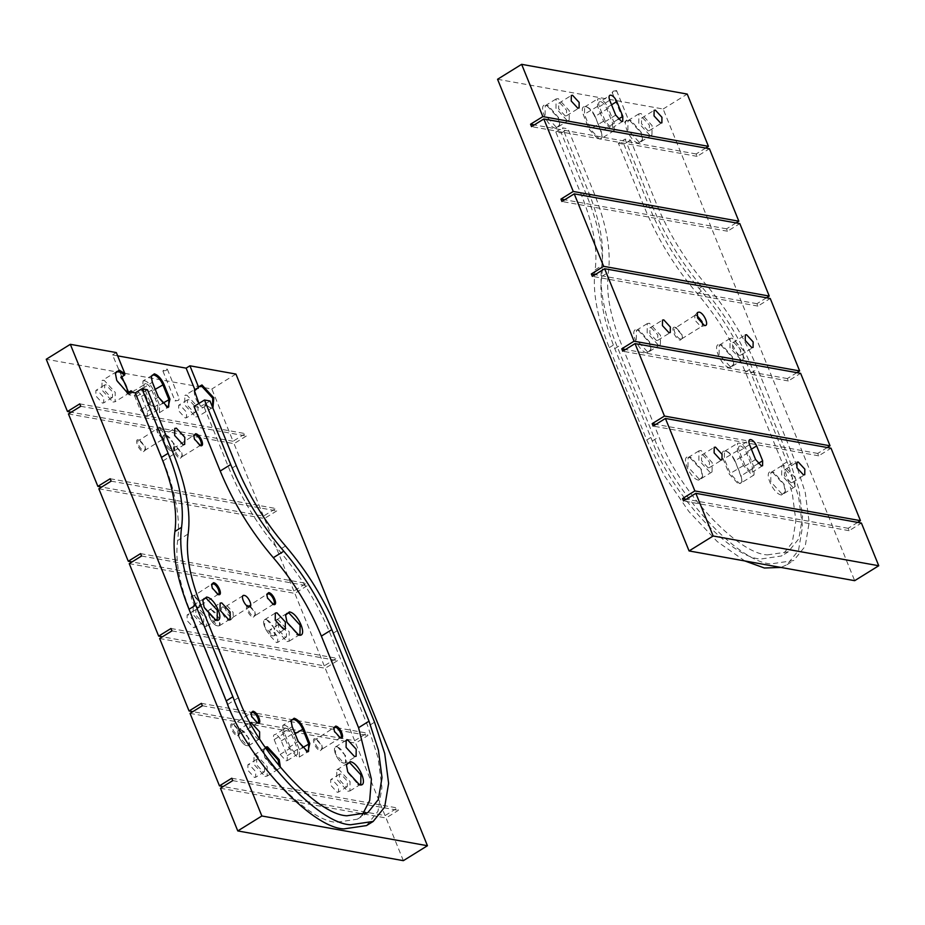 <?xml version="1.0" encoding="UTF-8"?>
<svg xmlns="http://www.w3.org/2000/svg" width="925" height="925" viewBox="0 0 925 925"><rect width="100%" height="100%" fill="white"/><g stroke="black" fill="none" stroke-linecap="round" stroke-linejoin="round"><path stroke-width="0.69" stroke-dasharray="4.62 3.47" d="M696.849 315.344L694.733 315.529L694.941 320.189L700.757 326.502L701.867 326.34L702.63 324.663M675.019 327.277C669.781 326.016 675.296 339.602 680.245 340.157L682.349 338.365L681.586 334.434L675.019 327.277M680.603 339.001C676.221 338.504 671.342 326.502 675.978 327.623L681.783 333.948L682.453 337.428L681.713 338.839L680.603 339.001M695.01 315.286L675.978 327.623M734.808 461.286C732.126 455.528 728.923 452.036 725.177 450.81C721.928 450.787 721.28 453.585 723.211 459.205L729.235 474.028L738.867 484.503L741.942 481.879L740.832 476.109L735.005 460.8L741.018 475.623L742.047 480.942L740.913 483.104L739.214 483.347L730.345 473.704L724.333 458.881L724.437 451.412L726.877 451.354L725.177 450.81M726.137 451.157C729.582 452.29 732.531 455.505 735.005 460.8L748.094 452.683L754.106 467.507L754.002 474.976L752.303 475.23L743.434 465.587L737.422 450.764L737.526 443.283L739.225 443.04C742.671 444.173 745.619 447.388 748.094 452.683M594.96 116.897C592.289 111.139 589.075 107.647 585.34 106.421C582.091 106.398 581.432 109.196 583.374 114.816L589.398 129.639L599.018 140.114L602.094 137.49L600.984 131.72L595.157 116.411L601.181 131.234L602.198 136.542L601.077 138.704L599.365 138.958L590.508 129.315L584.484 114.492L584.588 107.011L587.028 106.965L585.34 106.421M586.3 106.768C589.734 107.89 592.694 111.104 595.157 116.411L608.245 108.294L614.269 123.118L614.165 130.587L612.454 130.841L603.597 121.198L597.573 106.375L597.677 98.894L599.388 98.651C602.822 99.773 605.782 102.987 608.245 108.294M767.438 554.884L788.32 551.809L798.899 538.627L802.565 516.682L798.957 489.163L789.58 460.303L752.094 367.953C740.278 339.382 724.263 313.24 704.041 289.548C681.702 263.359 664 234.464 650.946 202.887L625.046 139.097L630.561 140.091L656.461 203.87C668.59 233.204 685.02 260.029 705.775 284.345C727.593 309.91 744.868 338.111 757.61 368.948L795.107 461.286L805.27 492.597L809.178 522.44L805.201 546.236L793.731 560.538L771.092 563.868C738.138 562.724 673.435 492.32 653.432 435.848L615.934 343.499C603.678 312.754 598.972 286.808 601.817 265.672C604.534 245.576 600.059 220.902 588.393 191.648L562.493 127.858L568.008 128.852L593.908 192.643C606.476 224.139 611.298 250.71 608.372 272.366C605.725 291.953 610.095 315.992 621.461 344.493L658.958 436.831C677.389 488.909 737.052 553.832 767.438 554.884M744.798 560.943L717.257 541.576L688.859 511.502L664.312 475.577L646.76 439.988L609.263 347.638C596.995 316.893 592.289 290.947 595.145 269.822C597.862 249.715 593.388 225.041 581.721 195.788L555.809 131.998L561.336 132.992L587.236 196.782C599.805 228.278 604.626 254.849 601.701 276.506C599.053 296.092 603.412 320.131 614.79 348.632L652.275 440.982C670.718 493.048 730.38 557.972 760.766 559.024L781.648 555.96L792.228 542.767L795.882 520.821L792.286 493.314L782.908 464.442L745.411 372.093C733.606 343.522 717.592 317.379 697.369 293.688C675.019 267.498 657.328 238.615 644.274 207.027L618.374 143.236L625.046 139.097M613.055 91.228L616.559 90.557L615.634 91.691L612.512 92.593L613.055 91.228M625.219 121.175L628.722 120.504L627.798 121.638L624.676 122.539L625.219 121.175M638.62 143.132C629.682 142.115 619.75 117.637 629.197 119.926L641.037 132.807L642.413 139.906L638.62 143.132M638.978 141.976L627.89 129.928L628.029 120.574L631.07 120.516L641.233 132.321L642.517 138.958L641.106 141.664L638.978 141.976M649.836 135.235L638.759 123.187L638.886 113.844L641.013 113.521L652.09 125.58L651.963 134.923L649.836 135.235M648.043 130.818L641.476 123.672L641.545 118.134L642.817 117.949L649.385 125.095L649.304 130.633L648.043 130.818M729.825 367.734C720.887 366.716 710.943 342.238 720.402 344.528L732.242 357.408L733.606 364.508L729.825 367.734M730.172 366.578L719.095 354.529L719.222 345.175L722.275 345.118L732.438 356.923L733.71 363.56L732.311 366.265L730.172 366.578M741.041 359.837L729.964 347.788L730.091 338.446L732.218 338.134L743.295 350.182L743.168 359.524L741.041 359.837M739.248 355.42L732.669 348.274L732.75 342.736L734.011 342.551L740.59 349.696L740.509 355.235L739.248 355.42M781.509 495.014C772.572 493.996 762.628 469.507 772.086 471.796L783.926 484.688L785.29 491.788L781.509 495.014M781.856 493.858L770.779 481.798L770.907 472.455L773.959 472.397L784.122 484.191L785.394 490.84L783.984 493.545L781.856 493.858M792.713 487.117L781.637 475.057L781.764 465.714L783.903 465.402L794.98 477.462L794.853 486.804L792.713 487.117M790.921 482.7L784.354 475.554L784.435 470.004L785.695 469.819L792.263 476.976L792.193 482.515L790.921 482.7M698.71 480.133C689.772 479.127 679.84 454.637 689.287 456.927L701.127 469.819L702.491 476.918L698.71 480.133M699.057 478.988L687.98 466.928L688.107 457.586L691.16 457.528L701.323 469.322L702.607 475.97L701.196 478.676L699.057 478.988M709.926 472.247L698.849 460.188L698.976 450.845L701.104 450.533L712.181 462.592L712.053 471.935L709.926 472.247M708.134 467.83L701.555 460.685L701.636 455.135L702.896 454.95L709.475 462.095L709.394 467.645L708.134 467.83M647.026 352.864C638.1 351.847 628.156 327.369 637.603 329.658L649.442 342.539L650.818 349.638L647.026 352.864M647.384 351.708L636.308 339.66L636.435 330.306L639.476 330.248L649.639 342.053L650.923 348.69L649.512 351.396L647.384 351.708M658.242 344.967L647.165 332.919L647.292 323.577L649.431 323.253L660.508 335.312L660.369 344.655L658.242 344.967M656.449 340.55L649.882 333.405L649.951 327.866L651.223 327.681L657.791 334.827L657.71 340.365L656.449 340.55M555.832 128.263C546.895 127.245 536.951 102.767 546.409 105.045L558.249 117.938L559.613 125.037L555.832 128.263M556.179 127.107L545.102 115.047L545.23 105.704L548.282 105.647L558.446 117.452L559.717 124.089L558.307 126.794L556.179 127.107M567.037 120.366L555.96 108.318L556.087 98.963L558.226 98.651L569.303 110.711L569.176 120.053L567.037 120.366M565.244 115.949L558.677 108.803L558.758 103.253L560.018 103.068L566.586 110.225L566.516 115.764L565.244 115.949M740.416 445.954C742.694 446.706 744.66 448.845 746.29 452.36L752.314 467.183L752.245 472.143L751.112 472.317L745.226 465.911L739.214 451.088C738.023 447.654 738.428 445.942 740.416 445.954L749.62 439.71M600.568 101.565C602.857 102.317 604.811 104.456 606.453 107.971L612.466 122.794L612.408 127.754L611.275 127.916L605.389 121.522L599.365 106.699C598.186 103.253 598.579 101.553 600.568 101.565L609.772 95.321M497.558 79.273L663.144 109.011L854.677 580.68M663.144 109.011L687.229 94.073M827.274 447.527L817.746 453.435L818.718 455.828L831.02 448.197M796.876 372.659L787.348 378.568L788.32 380.961L800.622 373.33M766.467 297.792L756.951 303.701L757.922 306.094L770.224 298.463M736.069 222.925L726.541 228.833L727.513 231.227L739.815 223.596M705.671 148.058L696.143 153.966L697.115 156.36L709.417 148.728M857.672 522.394L848.144 528.302L849.115 530.696L861.418 523.064M848.144 528.302L686.304 499.234M849.115 530.696L683.529 500.957M696.143 153.966L534.303 124.898M697.115 156.36L531.528 126.621M726.541 228.833L564.701 199.765M727.513 231.227L561.926 201.488M756.951 303.701L595.11 274.632M757.922 306.094L592.335 276.355M787.348 378.568L625.508 349.5M788.32 380.961L622.733 351.222M817.746 453.435L655.906 424.367M818.718 455.828L653.131 426.09M618.374 143.236L623.889 144.231L630.561 140.091M623.889 144.231L649.789 208.009C661.907 237.343 678.349 264.168 699.103 288.484C720.91 314.049 738.196 342.25 750.938 373.087L788.435 465.425L798.599 496.737L802.507 526.579L798.529 550.375L787.059 564.678L780.931 567.441M555.809 131.998L562.493 127.858M561.336 132.992L568.008 128.852M250.189 722.714L249.496 730.045L257.902 739.191L259.613 738.878M320.316 750.661L322.27 748.996L321.565 745.33L315.448 738.682C310.569 737.503 315.703 750.14 320.316 750.661M316.408 739.029L321.761 744.845L322.374 748.048L320.663 749.504C316.627 749.053 312.141 737.988 316.408 739.029L334.353 727.408M237.517 735.791L239.471 734.126L238.766 730.461L232.661 723.812C227.781 722.633 232.915 735.271 237.517 735.791M233.62 724.159L238.962 729.975L239.587 733.178L237.875 734.635C233.84 734.173 229.342 723.119 233.62 724.159L251.565 712.528M198.123 607.251L200.077 605.586L199.372 601.921L193.256 595.272C188.376 594.093 193.51 606.731 198.123 607.251M194.215 595.619L199.557 601.435L200.182 604.638L198.47 606.095C194.435 605.632 189.949 594.578 194.215 595.619L212.16 583.999M253.311 617.16L255.265 615.495L254.56 611.83L248.455 605.181C243.576 604.002 248.709 616.64 253.311 617.16M249.415 605.528L254.757 611.344L255.381 614.558L253.67 616.004C249.634 615.553 245.137 604.499 249.415 605.528L267.36 593.908M143.479 451.678L145.433 450.012L144.728 446.347L138.611 439.699C133.732 438.519 138.866 451.157 143.479 451.678M139.571 440.046L144.924 445.862L145.537 449.064L143.826 450.521C139.791 450.07 135.304 439.005 139.571 440.046L157.516 428.425L156.834 429.732L157.458 432.935L162.361 438.635L163.829 438.6L144.855 450.371M158.903 427.119C163.505 427.639 168.639 440.277 163.76 439.097L157.655 432.449L156.949 428.784L158.903 427.119M162.8 438.751C167.067 439.791 162.58 428.726 158.545 428.275L157.516 428.425M180.271 458.291L182.225 456.626L181.52 452.961L175.415 446.312C170.535 445.133 175.669 457.771 180.271 458.291M176.374 446.648L181.716 452.475L182.341 455.678L180.629 457.135C176.594 456.672 172.096 445.619 176.374 446.648L194.319 435.028M151.203 376.949L152.151 382.707L158.175 397.53L166.731 407.104M291.04 721.338L291.999 727.096L298.012 741.919L306.58 751.493M280.437 767.634L276.806 769.993L275.823 769.727L264.966 757.112L263.602 750.013L265.036 747.169M265.579 747.967L263.486 750.961L264.77 757.598L274.933 769.403L277.986 769.346L279.408 766.397M223.607 607.008C218.161 605.69 223.896 619.808 229.042 620.397L230.695 619.923L230.441 614.443L223.607 607.008L222.694 607.031L227.284 605.979L233.088 612.304L233.308 616.963L231.909 617.368C227.527 616.871 222.648 604.857 227.284 605.979M128.598 392.292L128.702 394.767L136.981 396.247L163.193 460.789C175.75 492.285 180.572 518.856 177.646 540.512C175.01 560.099 179.369 584.149 190.735 612.639L227.932 704.237C246.362 756.315 306.025 821.227 336.411 822.279L357.293 819.215L362.091 815.272M366.508 825.586L377.978 811.283L381.944 787.487L378.036 757.644L367.873 726.333L330.688 634.747C317.946 603.909 300.66 575.708 278.841 550.144C258.098 525.828 241.656 499.003 229.539 469.669L203.338 405.138L206.09 405.624L205.685 404.607L211.397 408.179L212.912 408.156M166.419 370.37L162.904 371.041L163.841 369.908L166.963 369.006L166.419 370.37M178.571 400.317L175.068 400.988L176.004 399.854L179.126 398.953L178.571 400.317M115.348 373.816L116.562 380.903L127.164 392.847M112.989 402.051L115.116 401.739L115.243 392.397L104.167 380.348L102.039 380.661L101.9 390.003L112.989 402.051M111.185 397.634L112.457 397.449L112.526 391.911L105.959 384.765L104.698 384.95L104.618 390.489L111.185 397.634M102.421 403.08L103.681 402.895L103.762 397.345L97.194 390.2L95.922 390.385L95.853 395.923L102.421 403.08M202.39 622.236L203.662 622.051L203.731 616.513L197.164 609.367L195.903 609.552L195.823 615.09L202.39 622.236M193.626 627.682L194.886 627.497L194.967 621.958L188.399 614.801L187.127 614.986L187.058 620.536L193.626 627.682M263.197 771.982L264.457 771.797L264.538 766.247L257.959 759.101L256.699 759.286L256.618 764.825L263.197 771.982M254.421 777.416L255.693 777.231L255.762 771.693L249.195 764.536L247.935 764.721L247.854 770.271L254.421 777.416M345.985 786.851L347.257 786.666L347.326 781.116L340.758 773.971L339.498 774.156L339.417 779.694L345.985 786.851M337.22 792.286L338.481 792.101L338.562 786.562L331.994 779.405L330.722 779.602L330.653 785.14L337.22 792.286M285.189 637.117L286.449 636.932L286.53 631.382L279.951 624.236L278.691 624.421L278.61 629.96L285.189 637.117M276.413 642.551L277.685 642.366L277.754 636.828L271.187 629.671L269.927 629.856L269.846 635.406L276.413 642.551M194.435 390.651C193.88 395.403 196.008 400.641 200.817 406.364L204.622 404.017L210.438 407.833L212.634 407.474M195.776 416.932L197.915 416.608L198.042 407.266L186.966 395.218L184.827 395.53L184.699 404.873L195.776 416.932M193.984 412.504L195.244 412.319L195.325 406.78L188.758 399.635L187.486 399.82L187.417 405.358L193.984 412.504M185.22 417.95L186.48 417.765L186.561 412.226L179.982 405.069L178.722 405.254L178.641 410.804L185.22 417.95M285.698 728.056C283.709 728.033 283.316 729.744 284.495 733.178L290.519 748.001L296.405 754.407L297.538 754.245L297.607 749.273L291.583 734.45C289.941 730.935 287.987 728.808 285.698 728.056L275.361 734.462C273.372 734.45 272.979 736.161 274.158 739.595L280.183 754.418L286.068 760.824L287.201 760.651L287.259 755.69L281.246 740.867C279.604 737.352 277.65 735.213 275.361 734.462M145.861 383.655C143.872 383.644 143.468 385.355 144.658 388.789L150.671 403.612L156.556 410.018L157.689 409.844L157.759 404.884L151.735 390.061C150.104 386.546 148.139 384.407 145.861 383.655L135.524 390.072C133.535 390.061 133.131 391.772 134.322 395.206L140.334 410.029L146.219 416.423L147.352 416.262L147.422 411.301L141.398 396.478C139.767 392.963 137.802 390.824 135.524 390.072M204.182 626.664L206.321 626.341L206.448 616.998L195.372 604.95L193.233 605.262L193.105 614.605L204.182 626.664M264.989 776.399L267.117 776.087L267.244 766.732L256.167 754.684L254.04 754.997L253.912 764.339L264.989 776.399M347.777 791.268L349.916 790.956L350.043 781.602L338.966 769.554L336.827 769.866L336.7 779.208L347.777 791.268M286.981 641.534L289.109 641.222L289.236 631.868L278.159 619.819L276.032 620.132L275.904 629.474L286.981 641.534M144.67 380.742L142.97 380.996L142.866 388.465L148.879 403.288L157.747 412.932L159.447 412.689L159.551 405.208L153.538 390.385C151.064 385.089 148.116 381.875 144.67 380.742M284.518 725.131L282.807 725.385L282.703 732.854L288.727 747.678L297.584 757.321L299.295 757.078L299.399 749.597L293.375 734.774C290.912 729.478 287.952 726.264 284.518 725.131M243.183 595.596L226.509 606.002M285.548 615.645L286.762 622.733L297.827 634.862M346.355 765.38L347.569 772.468L358.16 784.412M202.76 600.776L203.974 607.864L214.565 619.808M210.438 407.833L211.397 408.179M403.358 860.666L386.037 817.989L398.34 810.358L397.357 807.964L385.066 815.596L223.226 786.528M385.066 815.596L355.628 743.122L367.93 735.491L366.959 733.097L354.657 740.728L192.816 711.66M190.041 713.383L355.628 743.122M159.643 638.516L325.23 668.255L337.533 660.623L336.561 658.23L324.259 665.861L162.418 636.793M354.657 740.728L325.23 668.255M129.246 563.649L294.832 593.388L307.135 585.756L306.163 583.363L293.861 590.994L132.021 561.926M324.259 665.861L294.832 593.388M98.848 488.782L264.434 518.52L276.737 510.889L275.754 508.496L263.463 516.127L101.623 487.059M293.861 590.994L264.434 518.52M68.438 413.914L234.025 443.653L246.327 436.022L245.356 433.628L233.054 441.26L211.837 388.997L46.25 359.258M263.463 516.127L234.025 443.653M220.451 788.25L386.037 817.989M235.921 374.058L211.837 388.997M117.66 355.859L112.526 354.934L121.846 376.81M116.33 352.575L112.526 354.934M233.054 441.26L71.213 412.192M231.77 778.226L397.357 807.964M232.742 780.619L398.34 810.358M79.77 403.878L245.356 433.628M80.741 406.283L246.327 436.022M110.168 478.745L275.754 508.496M111.139 481.15L276.737 510.889M140.577 553.624L306.163 583.363M141.548 556.018L307.135 585.756M170.975 628.491L336.561 658.23M171.946 630.885L337.533 660.623M201.373 703.358L366.959 733.097M202.344 705.752L367.93 735.491M204.622 404.017L205.685 404.607M128.702 394.767L132.495 392.408M147.457 389.76L136.981 396.247M210.01 400.988L203.338 405.138M194.019 406.491L202.298 407.983L206.09 405.624M200.817 406.364L198.944 403.439M202.298 407.983L201.881 406.965M120.84 377.423L121.094 376.012M128.286 393.749L127.234 393.148M211.559 584.866L212.102 588.508L217.421 594.324M250.964 713.406L251.496 717.048L256.826 722.864M333.752 728.276L334.295 731.918L339.625 737.734M266.758 594.787L267.29 598.417L272.621 604.233M193.718 435.906L194.25 439.548L199.58 445.364M782.908 464.442L789.58 460.303M646.76 439.988L653.432 435.848M751.389 449.203L746.29 452.36M611.541 104.802L606.453 107.971M743.434 465.587L729.235 474.028M754.106 467.507L740.832 476.109M737.422 450.764L723.211 459.205M603.597 121.198L589.398 129.639M614.269 123.118L600.984 131.72M597.573 106.375L583.374 114.816M615.726 115.105L605.389 121.522M618.27 119.198L612.466 122.794M609.702 100.282L599.365 106.699M755.563 459.494L745.226 465.911M758.107 463.587L752.314 467.183M749.551 444.671L739.214 451.088M649.789 208.009L656.461 203.87M699.103 288.484L705.775 284.345M750.938 373.087L757.61 368.948M788.435 465.425L795.107 461.286M609.263 347.638L615.934 343.499M595.145 269.822L601.817 265.672M581.721 195.788L588.393 191.648M587.236 196.782L593.908 192.643M601.701 276.506L608.372 272.366M614.79 348.632L621.461 344.493M652.275 440.982L658.958 436.831M745.411 372.093L752.094 367.953M697.369 293.688L704.041 289.548M644.274 207.027L650.946 202.887M343.51 762.975C349.974 764.536 343.175 747.793 337.058 747.099C330.595 745.538 337.394 762.281 343.51 762.975M337.209 746.637L345.603 755.783L345.511 762.871L343.892 763.113L335.486 753.968L335.59 746.88L337.209 746.637M240.616 729.293L249.01 738.439L248.917 745.527L247.299 745.758L238.893 736.624L238.997 729.524L240.616 729.293M246.917 745.631C253.381 747.192 246.582 730.449 240.465 729.756C234.002 728.183 240.801 744.937 246.917 745.631M211.143 609.482L219.549 618.617L219.456 625.716L217.838 625.947L209.432 616.802L209.536 609.714L211.143 609.482M217.456 625.809C223.919 627.381 217.121 610.639 211.004 609.945C204.541 608.372 211.339 625.115 217.456 625.809M272.644 635.729C279.107 637.29 272.308 620.548 266.203 619.854C259.74 618.293 266.539 635.036 272.644 635.729M266.342 619.392L274.748 628.538L274.644 635.625L273.037 635.868L264.631 626.722L264.723 619.634L266.342 619.392M165.783 434.75L174.189 443.896L174.085 450.984L172.478 451.227L164.072 442.081L164.164 434.993L165.783 434.75M172.085 451.088C178.548 452.649 171.749 435.906 165.644 435.212C159.181 433.652 165.98 450.394 172.085 451.088M142.866 388.465L152.347 382.21M292.196 726.611L282.703 732.854M238.396 697.739L227.932 704.237M374.544 722.194L367.873 726.333M274.158 739.595L284.495 733.178M134.322 395.206L144.658 388.789M299.399 749.597L302.151 747.886M288.727 747.678L298.208 741.434M293.375 734.774L295.075 733.722M159.551 405.208L162.314 403.497M148.879 403.288L158.372 397.033M153.538 390.385L155.238 389.333M147.422 411.301L157.759 404.884M140.334 410.029L150.671 403.612M141.398 396.478L151.735 390.061M287.259 755.69L297.607 749.273M280.183 754.418L290.519 748.001M281.246 740.867L291.583 734.45M337.359 630.607L330.688 634.747M285.524 546.004L278.841 550.144M236.21 465.529L229.539 469.669M201.211 606.153L190.735 612.639M188.122 534.014L177.646 540.512M173.657 454.291L163.193 460.789M697.346 312.569L694.733 315.529M788.32 551.809L781.648 555.96M616.559 90.557L628.722 120.504M628.029 120.574L638.886 113.844M641.545 118.134L654.114 110.341M719.222 345.175L730.091 338.446M732.75 342.736L745.307 334.942M770.907 472.455L781.764 465.714M784.435 470.004L796.992 462.211M688.107 457.586L698.976 450.845M701.636 455.135L714.204 447.342M636.435 330.306L647.292 323.577M649.951 327.866L662.52 320.073M545.23 105.704L556.087 98.963M558.758 103.253L571.315 95.46M754.002 474.976L740.913 483.104M724.437 451.412L737.526 443.283M614.165 130.587L601.077 138.704M584.588 107.011L597.677 98.894M622.745 121.337L612.408 127.754M762.582 465.726L752.245 472.143M681.713 338.839L701.867 326.34M566.516 115.764L579.073 107.971M558.307 126.794L569.176 120.053M547.38 105.323L548.282 105.647M559.613 125.037L559.717 124.089M657.71 340.365L670.278 332.572M649.512 351.396L660.369 344.655M638.585 329.924L639.476 330.248M650.818 349.638L650.923 348.69M709.394 467.645L721.962 459.852M701.196 478.676L712.053 471.935M690.27 457.193L691.16 457.528M702.491 476.918L702.607 475.97M792.193 482.515L804.75 474.722M783.984 493.545L794.853 486.804M773.057 472.074L773.959 472.397M785.29 491.788L785.394 490.84M740.509 355.235L753.066 347.442M732.311 366.265L743.168 359.524M721.373 344.794L722.275 345.118M733.606 364.508L733.71 363.56M649.304 130.633L661.872 122.84M641.106 141.664L651.963 134.923M630.179 120.192L631.07 120.516M642.413 139.906L642.517 138.958M612.119 92.361L624.282 122.308M787.059 564.678L793.731 560.538M602.198 136.542L602.094 137.49M742.047 480.942L741.942 481.879M682.349 338.365L682.453 337.428M675.562 327.427L676.464 327.762M705.347 325.461L701.532 326.49M346.181 740.301L335.59 746.88C331.682 746.371 337.243 762.501 343.707 763.148L345.511 762.871L356.113 756.303M259.52 738.948L248.917 745.527L247.114 745.804C241.83 745.261 234.765 731.478 238.997 729.524L249.588 722.957M230.059 619.137L219.456 625.716L217.653 625.982C212.357 625.439 205.304 611.668 209.536 609.714L220.127 603.135M275.326 613.055L264.723 619.634C260.827 619.126 266.388 635.255 272.852 635.903L274.644 635.625L285.247 629.046M184.688 444.405L174.085 450.984L172.293 451.261C166.997 450.718 159.944 436.935 164.164 434.993L174.767 428.414M322.27 748.996L322.374 748.048M315.957 738.821L316.847 739.144M239.471 734.126L239.587 733.178M233.158 723.951L234.06 724.275M200.077 605.586L200.182 604.638M193.764 595.411L194.655 595.735M255.265 615.495L255.381 614.558M248.952 605.32L249.854 605.644M145.433 450.012L145.537 449.064M139.12 439.837L140.01 440.161M182.225 456.626L182.341 455.678M175.912 446.451L176.814 446.775M200.633 445.214L181.658 456.985M273.673 604.083L254.699 615.853M340.666 737.583L321.692 749.354M257.878 722.714L238.904 734.485M218.473 594.174L199.499 605.944M151.238 376.44L151.133 377.388M291.074 720.829L290.97 721.778M230.695 619.923L233.308 616.963M162.904 371.041L175.068 400.988M115.394 373.318L115.278 374.267M127.615 393.033L126.725 392.709M129.778 392.651L115.116 401.739M112.457 397.449L103.681 402.895M203.662 622.051L194.886 627.497M264.457 771.797L255.693 777.231M347.257 786.666L338.481 792.101M286.449 636.932L277.685 642.366M212.565 407.52L197.915 416.608M195.244 412.319L186.48 417.765M217.178 619.611L206.321 626.341M277.986 769.346L267.117 776.087M360.773 784.215L349.916 790.956M299.978 634.481L289.109 641.222M250.039 606.65L233.031 617.206M152.255 375.226L142.97 380.996M292.103 719.615L282.807 725.385M299.295 757.078L308.58 751.308M159.447 412.689L168.743 406.919M286.889 613.391L276.032 620.132M347.696 763.125L336.827 769.866M264.897 748.256L254.04 754.997M204.101 598.521L193.233 605.262M147.352 416.262L157.689 409.844M287.201 760.651L297.538 754.245M187.486 399.82L178.722 405.254M199.488 386.43L184.827 395.53M278.691 624.421L269.927 629.856M339.498 774.156L330.722 779.602M256.699 759.286L247.935 764.721M195.903 609.552L187.127 614.986M104.698 384.95L95.922 390.385M116.689 371.561L102.039 380.661M167.344 369.237L179.508 399.184M357.293 819.215L367.768 812.717M285.594 615.148L285.478 616.096M358.623 784.597L357.732 784.273M346.389 764.882L346.285 765.831M275.823 769.727L274.933 769.403M263.602 750.013L263.486 750.961M215.028 619.993L214.137 619.669M202.795 600.279L202.691 601.227M306.152 751.366L307.042 751.69M167.194 407.289L166.303 406.965M200.054 445.572L199.164 445.237M193.741 435.386L193.637 436.334M163.262 438.959L162.361 438.635M156.949 428.784L156.834 429.732M273.095 604.441L272.204 604.118M266.782 594.266L266.678 595.214M217.895 594.532L217.005 594.197M211.582 584.346L211.478 585.294M257.3 723.072L256.41 722.737M250.987 712.886L250.883 713.834M340.099 737.942L339.197 737.618M333.786 727.767L333.671 728.703"/><path stroke-width="1.39" d="M704.434 325.473L697.6 318.038L697.346 312.569L698.999 312.095C704.145 312.673 709.88 326.791 704.434 325.473L705.347 325.461M780.931 567.441L764.408 568.008L744.798 560.943M660.6 123.025L654.033 115.879L654.114 110.341L655.374 110.144L661.942 117.302L661.872 122.84L660.6 123.025M751.805 347.627L745.238 340.481L745.307 334.942L746.579 334.757L753.147 341.903L753.066 347.442L751.805 347.627M803.49 474.907L796.922 467.761L796.992 462.211L798.263 462.026L804.831 469.172L804.75 474.722L803.49 474.907M720.691 460.037L714.123 452.88L714.204 447.342L715.464 447.157L722.032 454.302L721.962 459.852L720.691 460.037M669.006 332.757L662.439 325.612L662.52 320.073L663.78 319.877L670.347 327.034L670.278 332.572L669.006 332.757M577.813 108.156L571.234 101.01L571.315 95.46L572.575 95.275L579.154 102.432L579.073 107.971L577.813 108.156M750.753 439.548C753.031 440.3 754.997 442.428 756.638 445.942L762.651 460.766L762.582 465.726L761.448 465.899L755.563 459.494L749.551 444.671C748.36 441.237 748.764 439.525 750.753 439.548L749.62 439.71M610.905 95.148C613.194 95.899 615.148 98.038 616.79 101.553L622.814 116.377L622.745 121.337L621.612 121.51L615.726 115.105L609.702 100.282C608.523 96.848 608.916 95.136 610.905 95.148L609.772 95.321M878.75 565.742L713.163 536.003L695.831 493.326L861.418 523.064L878.75 565.742L854.677 580.68L689.079 550.942L497.558 79.273L521.642 64.334L687.229 94.073L708.446 146.335L705.671 148.058M695.831 493.326L683.529 500.957L682.558 498.563L694.86 490.932L860.447 520.671L857.672 522.394M694.86 490.932L665.433 418.458L653.131 426.09L652.16 423.696L664.462 416.065L830.049 445.804L827.274 447.527M860.447 520.671L831.02 448.197L665.433 418.458M830.049 445.804L800.622 373.33L635.036 343.591L622.733 351.222L621.762 348.829L634.064 341.198L799.651 370.937L796.876 372.659M664.462 416.065L635.036 343.591M799.651 370.937L770.224 298.463L604.626 268.724L592.335 276.355L591.352 273.962L603.655 266.331L769.242 296.069L766.467 297.792M634.064 341.198L604.626 268.724M769.242 296.069L739.815 223.596L574.228 193.857L561.926 201.488L560.955 199.095L573.257 191.463L738.844 221.202L736.069 222.925M603.655 266.331L574.228 193.857M738.844 221.202L709.417 148.728L543.831 118.99L531.528 126.621L530.557 124.227L542.859 116.596L521.642 64.334M573.257 191.463L543.831 118.99M689.079 550.942L713.163 536.003M542.859 116.596L708.446 146.335M686.304 499.234L682.558 498.563M534.303 124.898L530.557 124.227M564.701 199.765L560.955 199.095M595.11 274.632L591.352 273.962M625.508 349.5L621.762 348.829M655.906 424.367L652.16 423.696M702.63 324.663L701.936 321.438L696.849 315.344M183.069 444.647L184.688 444.405L184.792 437.317L176.386 428.171L174.767 428.414L174.663 435.502L183.069 444.647M228.44 619.368L230.059 619.137L230.152 612.049L221.746 602.903L220.127 603.135L220.034 610.234L228.44 619.368M259.613 738.878L259.613 731.86L251.207 722.714L250.189 722.714M354.495 756.534L356.113 756.303L356.206 749.204L347.8 740.069L346.181 740.301L346.089 747.388L354.495 756.534M283.628 629.289L285.247 629.046L285.351 621.958L276.945 612.812L275.326 613.055L275.234 620.143L283.628 629.289M335.74 726.102C340.342 726.622 345.476 739.26 340.597 738.081L334.492 731.432L333.786 727.767L335.74 726.102M333.752 728.276L335.382 727.258C339.417 727.709 343.915 738.763 339.637 737.734L340.666 737.583M252.941 711.232C257.555 711.753 262.688 724.391 257.809 723.211L251.692 716.551L250.987 712.886L252.941 711.232M256.826 722.864L257.878 722.714M256.849 722.864C261.116 723.893 256.63 712.84 252.594 712.377L250.964 713.406M213.536 582.692C218.15 583.212 223.283 595.85 218.404 594.671L212.287 588.011L211.582 584.346L213.536 582.692M211.559 584.866L213.189 583.837C217.225 584.299 221.711 595.353 217.444 594.324L218.473 594.174M268.736 592.601C273.349 593.122 278.483 605.759 273.603 604.58L267.487 597.932L266.782 594.266L268.736 592.601M266.758 594.787L268.389 593.757C272.424 594.208 276.91 605.274 272.644 604.233L273.673 604.083M195.695 433.733C200.309 434.253 205.442 446.891 200.563 445.711L194.447 439.051L193.741 435.386L195.695 433.733M199.58 445.364L200.633 445.214M199.603 445.364C203.87 446.393 199.384 435.34 195.348 434.877L193.718 435.906M152.347 382.21L151.238 376.44L154.313 373.827C158.048 375.053 161.262 378.545 163.945 384.291L169.957 399.126L167.992 407.509L158.372 397.033L152.347 382.21M166.731 407.104L168.743 406.919L168.847 399.438L162.823 384.615C160.36 379.319 157.4 376.105 153.966 374.972L152.255 375.226L151.203 376.949M292.196 726.611L291.074 720.829L294.162 718.216C297.896 719.442 301.099 722.934 303.782 728.692L309.806 743.515L307.84 751.909L298.208 741.434L292.196 726.611M306.58 751.493L308.58 751.308L308.684 743.839L302.672 729.016C300.197 723.708 297.249 720.494 293.803 719.372L292.103 719.615L291.04 721.338M206.576 597.053C215.513 598.07 225.457 622.548 216.011 620.259L204.159 607.378L202.795 600.279L206.576 597.053M214.565 619.808L217.178 619.611L217.306 610.257L206.229 598.209L204.101 598.521L202.76 600.776M265.036 747.169L267.383 746.787L279.223 759.679L280.437 767.634M279.408 766.397L278.113 760.003L267.036 747.943L265.579 747.967M350.182 761.657C359.108 762.674 369.052 787.163 359.605 784.874L347.754 771.982L346.389 764.882L350.182 761.657M358.16 784.412L360.773 784.215L360.9 774.872L349.823 762.813L347.696 763.125L346.355 765.38M289.375 611.922C298.312 612.94 308.256 637.418 298.798 635.14L286.958 622.247L285.594 615.148L289.375 611.922M296.925 634.538L299.978 634.481L300.105 625.138L289.028 613.078L286.889 613.391L285.548 615.645M204.483 400.005L230.695 464.535C243.749 496.124 261.451 525.007 283.79 551.196C304.013 574.899 320.027 601.03 331.832 629.613L369.029 721.199L378.406 750.071L382.002 777.59L378.348 799.535L367.768 812.717L346.887 815.781C316.5 814.728 256.838 749.817 238.396 697.739L201.211 606.153C189.833 577.651 185.474 553.601 188.122 534.014C191.047 512.369 186.226 485.787 173.657 454.291L147.457 389.76L141.93 388.766L135.258 392.905L161.459 457.447C173.125 486.689 177.612 511.363 174.894 531.47C172.038 552.607 176.744 578.553 189.012 609.298L226.209 700.896C246.2 757.367 310.904 827.771 343.857 828.904L366.508 825.586L373.18 821.446L384.65 807.143L388.616 783.348L384.719 753.505L374.544 722.194L337.359 630.607C324.617 599.77 307.331 571.569 285.524 546.004C264.77 521.688 248.328 494.863 236.21 465.529L210.01 400.988L204.483 400.005L194.019 406.491L220.219 471.033C233.273 502.622 250.976 531.505 273.326 557.694C293.549 581.386 309.563 607.528 321.368 636.111L358.565 727.697L371.387 779.081L369.699 800.472L362.091 815.272M141.93 388.766L168.142 453.296C179.808 482.549 184.283 507.224 181.566 527.331C178.71 548.467 183.416 574.413 195.684 605.158L232.88 696.745C252.872 753.228 317.576 823.632 350.529 824.765L373.18 821.446M212.912 408.156L213.814 397.854L201.974 384.962L198.482 386.881L189.926 365.803L235.921 374.058L427.442 845.728L261.856 815.989L70.323 344.32L116.33 352.575L124.887 373.665L119.175 370.092L115.394 373.318L116.758 380.418L127.615 393.033L128.598 393.31L132.09 391.391L131.026 390.789L127.234 393.148C127.789 388.396 125.661 383.147 120.84 377.423L124.644 375.076L118.828 371.249L116.689 371.561L115.348 373.816M127.164 392.847L129.778 392.651L131.026 390.789M212.634 407.474L212.692 398.178L201.615 386.118L199.488 386.43L194.354 391.044M198.482 386.881L198.239 388.292M244.304 595.434C248.675 595.931 253.554 607.933 248.917 606.812C244.535 606.314 239.667 594.312 244.304 595.434L243.183 595.596M250.039 606.65L248.917 606.812M132.09 391.391L132.495 392.408L135.258 392.905M223.226 786.528L219.468 785.857L231.77 778.226L232.742 780.619L220.451 788.25L237.771 830.928L403.358 860.666L427.442 845.728M70.323 344.32L46.25 359.258L67.467 411.509L79.77 403.878L80.741 406.283L68.438 413.914L97.865 486.377L110.168 478.745L111.139 481.15L98.848 488.782L128.274 561.255L140.577 553.624L141.548 556.018L129.246 563.649L158.672 636.122L170.975 628.491L171.946 630.885L159.643 638.516L189.07 710.99L201.373 703.358L202.344 705.752L190.041 713.383L219.468 785.857M192.816 711.66L189.07 710.99M162.418 636.793L158.672 636.122M132.021 561.926L128.274 561.255M101.623 487.059L97.865 486.377M198.944 403.439L194.389 390.547L194.689 389.228L186.122 368.15L189.926 365.803M186.122 368.15L117.66 355.859M261.856 815.989L237.771 830.928M71.213 412.192L67.467 411.509M124.644 375.076L124.887 373.665M194.689 389.228L194.435 390.651M121.846 376.81L128.598 392.292M756.638 445.942L751.389 449.203M616.79 101.553L611.541 104.802M622.814 116.377L618.27 119.198M762.651 460.766L758.107 463.587M302.151 747.886L309.806 743.515M295.075 733.722L303.782 728.692M162.314 403.497L169.957 399.126M155.238 389.333L163.945 384.291M168.142 453.296L161.459 457.447M181.566 527.331L174.894 531.47M195.684 605.158L189.012 609.298M232.88 696.745L226.209 700.896M230.695 464.535L220.219 471.033M283.79 551.196L273.326 557.694M331.832 629.613L321.368 636.111M369.029 721.199L358.565 727.697"/></g></svg>
